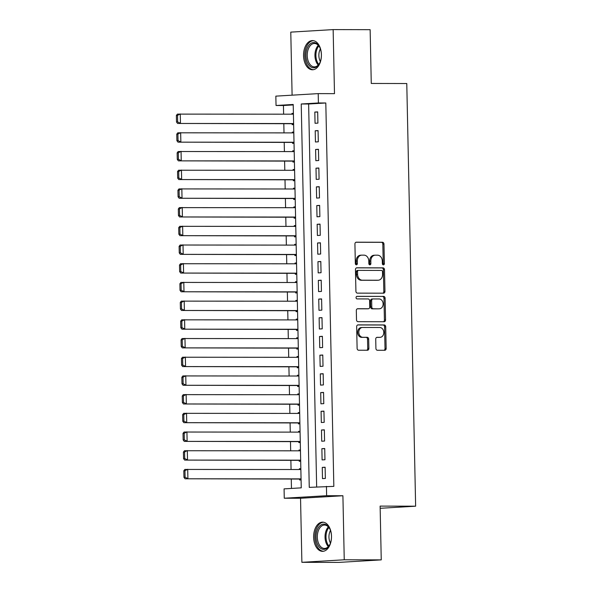 <?xml version="1.0" encoding="UTF-8"?>
<svg xmlns="http://www.w3.org/2000/svg" width="592" height="592" viewBox="0 0 592 592"><rect width="100%" height="100%" fill="white"/><g stroke="black" fill="none" stroke-linecap="round" stroke-linejoin="round"><path stroke-width="0.89" d="M383.394 264.876A1.288 1.014 86.6 0 0 384.386 263.595L383.971 244.089A1.835 1.45 86.6 0 0 382.484 242.246L356.34 242.187A1.835 1.45 86.6 0 0 356.266 242.195A1.835 1.45 86.6 0 0 354.926 244.022L355.333 263.529A1.288 1.014 86.6 0 0 357.368 263.529L357.316 261.005A5.876 4.647 86.6 0 1 361.616 255.152A5.876 4.647 86.6 0 1 361.838 255.145L364.021 255.152A5.876 4.647 86.6 0 1 368.786 261.035L368.838 263.558A1.288 1.014 86.6 0 0 370.873 263.566L370.821 261.035A5.876 4.647 86.6 0 1 375.121 255.182A5.876 4.647 86.6 0 1 375.35 255.174L377.526 255.182A5.876 4.647 86.6 0 1 382.299 261.065L382.351 263.588A1.288 1.014 86.6 0 0 383.394 264.876M382.854 264.683A1.288 1.014 86.6 0 0 383.239 263.662L382.832 244.156A1.835 1.45 86.6 0 0 381.337 242.32L355.94 242.261M355.844 264.624A1.288 1.014 86.6 0 0 356.221 263.603L356.169 261.079L357.316 261.005M369.349 264.654A1.288 1.014 86.6 0 0 369.734 263.632L369.674 261.109L370.821 261.035M331.49 536.211A14.6 8.939 -89.9 0 0 322.596 522.144A14.6 8.939 -89.9 0 0 313.627 537.277A14.6 8.939 -89.9 0 0 322.529 551.337A14.6 8.939 -89.9 0 0 331.49 536.211M321.404 54.642A14.6 8.939 -89.9 0 0 312.502 40.582A14.6 8.939 -89.9 0 0 303.541 55.707A14.6 8.939 -89.9 0 0 312.435 69.775A14.6 8.939 -89.9 0 0 321.404 54.642M375.92 348.422A1.835 1.45 86.6 0 0 377.415 350.264L384.748 350.279A1.835 1.45 86.6 0 0 384.815 350.279A1.835 1.45 86.6 0 0 386.162 348.444L385.71 326.784A1.835 1.45 86.6 0 0 384.215 324.949L358.071 324.89A1.835 1.45 86.6 0 0 357.997 324.89A1.835 1.45 86.6 0 0 356.658 326.717L357.109 348.385A1.835 1.45 86.6 0 0 358.604 350.22L367.462 350.242A1.835 1.45 86.6 0 0 367.536 350.242A1.835 1.45 86.6 0 0 368.875 348.407L368.683 339.135A1.835 1.45 86.6 0 0 367.188 337.299L362.8 337.292A4.914 3.885 86.6 0 1 358.811 332.489A4.914 3.885 86.6 0 1 362.4 327.472A4.914 3.885 86.6 0 1 362.593 327.465L379.805 327.509A4.914 3.885 86.6 0 1 383.786 332.304A4.914 3.885 86.6 0 1 380.197 337.322A4.914 3.885 86.6 0 1 380.012 337.329L377.141 337.322A1.835 1.45 86.6 0 0 377.067 337.322A1.835 1.45 86.6 0 0 375.728 339.157L375.92 348.422M326.436 486.35L326.629 495.704L284.271 498.227L284.071 488.874L301.247 487.852L293.218 104.466L276.042 105.494L275.842 96.141L318.207 93.617L318.407 102.964L301.232 103.992L309.261 487.371L333.836 486.365L325.807 102.986L318.407 102.964M318.207 93.617L334.487 93.654L333.148 29.6L370.141 29.681L371.265 83.45L406.778 83.531L415.636 506.19L380.116 506.108L381.248 559.877L344.248 559.788L342.909 495.741L326.629 495.704M383.549 293.188A1.835 1.45 86.6 0 0 383.623 293.188A1.835 1.45 86.6 0 0 384.963 291.36L384.511 269.693A1.835 1.45 86.6 0 0 383.024 267.858L356.872 267.799A1.835 1.45 86.6 0 0 356.806 267.799A1.835 1.45 86.6 0 0 355.459 269.634L355.918 291.294A1.835 1.45 86.6 0 0 357.405 293.129L383.549 293.188M385.111 298.242L385.562 319.902A1.835 1.45 86.6 0 1 384.223 321.73A1.835 1.45 86.6 0 1 384.149 321.737L358.005 321.678A1.835 1.45 86.6 0 1 356.51 319.835L356.317 310.563A1.835 1.45 86.6 0 1 357.664 308.735A1.835 1.45 86.6 0 1 357.731 308.735L368.335 308.758A1.835 1.45 86.6 0 0 368.409 308.758A1.835 1.45 86.6 0 0 369.748 306.922L369.623 300.773A1.835 1.45 86.6 0 0 368.128 298.938L357.094 298.916A1.288 1.014 86.6 0 1 357.035 296.34L383.616 296.4A1.835 1.45 86.6 0 1 385.111 298.242L383.964 298.309L384.415 319.969L385.562 319.902M381.248 559.877L338.883 562.4L301.883 562.319L344.248 559.788M333.148 29.6L290.783 32.123L292.1 95.171M299.374 469.523L299.36 468.76L300.847 468.768M299.574 479.046L299.596 479.979L301.076 479.897M298.982 450.815L298.967 450.061L300.455 450.061M299.182 460.347L299.204 461.279L300.684 461.19M298.59 432.116L298.575 431.361L300.063 431.361M298.79 441.647L298.812 442.579L300.299 442.49M298.198 413.416L298.183 412.654L299.67 412.661M298.398 422.94L298.42 423.879L299.907 423.791M297.806 394.716L297.791 393.954L299.278 393.961M298.005 404.24L298.028 405.18L299.515 405.091M297.421 376.009L297.399 375.254L298.886 375.254M297.621 385.54L297.635 386.472L299.123 386.384M297.029 357.309L297.006 356.554L298.494 356.554M297.228 366.84L297.243 367.773L298.731 367.684M296.636 338.609L296.622 337.847L298.102 337.854M296.836 348.133L296.851 349.073L298.338 348.984M296.244 319.909L296.229 319.147L297.709 319.155M296.444 329.433L296.459 330.373L297.946 330.284M295.852 301.202L295.837 300.447L297.317 300.447M296.052 310.733L296.067 311.666L297.554 311.577M295.46 282.502L295.445 281.748L296.932 281.748M295.66 292.034L295.674 292.966L297.162 292.877M295.068 263.803L295.053 263.04L296.54 263.048M295.267 273.326L295.29 274.266L296.77 274.177M294.675 245.103L294.661 244.341L296.148 244.348M294.875 254.627L294.897 255.566L296.377 255.478M294.283 226.396L294.268 225.641L295.756 225.641M294.483 235.927L294.505 236.859L295.985 236.77M293.891 207.696L293.876 206.941L295.364 206.941M294.091 217.227L294.113 218.159L295.593 218.071M293.499 188.996L293.484 188.234L294.971 188.241M293.699 198.52L293.721 199.46L295.201 199.371M293.107 170.296L293.092 169.534L294.579 169.541M293.306 179.82L293.329 180.76L294.809 180.671M292.714 151.589L292.7 150.834L294.187 150.834M292.914 161.12L292.936 162.053L294.416 161.964M292.322 132.889L292.307 132.134L293.795 132.134M292.522 142.42L292.544 143.353L294.032 143.264M317.911 123.114L317.682 111.895L314.818 112.066L315.055 123.284L317.911 123.114M318.304 141.814L318.074 130.595L315.21 130.765L315.44 141.991L318.304 141.814M318.696 160.521L318.459 149.295L315.603 149.465L315.832 160.691L318.696 160.521M319.088 179.221L318.851 168.002L315.995 168.172L316.224 179.391L319.088 179.221M319.48 197.92L319.243 186.702L316.387 186.872L316.616 198.091L319.48 197.92M319.872 216.62L319.636 205.402L316.772 205.572L317.009 216.798L319.872 216.62M320.265 235.327L320.028 224.102L317.164 224.272L317.401 235.498L320.265 235.327M320.657 254.027L320.42 242.809L317.556 242.979L317.793 254.197L320.657 254.027M321.049 272.727L320.812 261.509L317.948 261.679L318.185 272.897L321.049 272.727M321.441 291.427L321.204 280.208L318.341 280.379L318.577 291.597L321.441 291.427M321.833 310.134L321.597 298.908L318.733 299.078L318.97 310.304L321.833 310.134M322.226 328.834L321.989 317.615L319.125 317.786L319.362 329.004L322.226 328.834M322.618 347.534L322.381 336.315L319.517 336.485L319.754 347.704L322.618 347.534M323.01 366.233L322.773 355.015L319.909 355.185L320.146 366.404L323.01 366.233M323.395 384.941L323.165 373.715L320.302 373.885L320.538 385.111L323.395 384.941M323.787 403.64L323.558 392.422L320.694 392.592L320.931 403.811L323.787 403.64M324.179 422.34L323.95 411.122L321.086 411.292L321.323 422.51L324.179 422.34M324.571 441.04L324.342 429.822L321.478 429.992L321.708 441.21L324.571 441.04M324.964 459.747L324.727 448.521L321.87 448.692L322.1 459.917L324.964 459.747M325.807 102.986L308.632 104.007L316.653 486.935M322.263 467.399L322.492 478.617L325.356 478.447L325.119 467.229L322.263 467.399L325.126 467.399M293.225 104.925L283.442 105.509L283.62 114.167M283.82 123.698L284.012 132.874M284.212 142.398L284.404 151.574M284.604 161.098L284.796 170.274M284.996 179.805L285.189 188.974M285.388 198.505L285.581 207.681M285.781 217.205L285.973 226.381M286.173 235.905L286.365 245.081M286.565 254.612L286.757 263.78M286.957 273.312L287.15 282.488M287.349 292.011L287.542 301.187M287.742 310.711L287.934 319.887M288.126 329.418L288.319 338.587M288.519 348.118L288.711 357.294M288.911 366.818L289.103 375.994M289.303 385.518L289.495 394.694M289.695 404.225L289.888 413.394M290.087 422.925L290.28 432.101M290.48 441.625L290.672 450.801M290.872 460.324L291.064 469.5M291.264 479.032L291.464 488.437M293.403 113.346L291.915 113.435L291.93 114.189M292.13 123.721L292.152 124.653L293.639 124.564M292.307 132.134L293.795 132.046M292.7 150.834L294.187 150.745M293.092 169.534L294.579 169.445M293.484 188.234L294.971 188.152M293.876 206.941L295.364 206.852M294.268 225.641L295.748 225.552M294.661 244.341L296.141 244.252M295.053 263.04L296.533 262.952M295.445 281.748L296.925 281.659M295.837 300.447L297.317 300.359M296.229 319.147L297.709 319.058M296.622 337.847L298.102 337.758M297.006 356.554L298.494 356.465M297.399 375.254L298.886 375.165M297.791 393.954L299.278 393.865M298.183 412.654L299.67 412.565M298.575 431.361L300.063 431.272M298.967 450.061L300.455 449.972M299.36 468.76L300.847 468.672M380.168 508.299L415.636 506.19M342.909 495.741L300.544 498.264L301.883 562.319M300.544 498.264L284.271 498.227M283.442 105.509L276.042 105.494M308.632 104.007L301.232 103.992M291.915 113.435L293.403 113.435M314.818 112.066L317.682 112.073M315.21 130.765L318.074 130.773M315.603 149.465L318.466 149.473M315.995 168.172L318.859 168.18M316.387 186.872L319.251 186.88M316.772 205.572L319.643 205.579M317.164 224.272L320.035 224.279M317.556 242.979L320.427 242.986M317.948 261.679L320.82 261.686M318.341 280.379L321.212 280.386M318.733 299.078L321.597 299.086M319.125 317.786L321.989 317.793M319.517 336.485L322.381 336.493M319.909 355.185L322.773 355.193M320.302 373.885L323.165 373.892M320.694 392.592L323.558 392.592M321.086 411.292L323.95 411.299M321.478 429.992L324.342 429.999M321.87 448.692L324.734 448.699M374.203 255.241A5.876 4.647 86.6 0 0 373.974 255.248A5.876 4.647 86.6 0 0 369.674 261.109M360.691 255.211A5.876 4.647 86.6 0 0 360.469 255.219A5.876 4.647 86.6 0 0 356.169 261.079M382.802 293.188A1.835 1.45 86.6 0 0 383.823 291.427L383.364 269.767A1.835 1.45 86.6 0 0 381.877 267.924L356.48 267.865M382.521 271.713A1.288 1.014 86.6 0 0 381.477 270.426L358.53 270.374A1.288 1.014 86.6 0 0 357.538 271.654L357.59 274.318A5.876 4.647 86.6 0 0 362.363 280.201L378.051 280.238A5.876 4.647 86.6 0 0 378.281 280.231A5.876 4.647 86.6 0 0 382.573 274.37L382.521 271.713M358.426 270.381L357.383 270.44A1.288 1.014 86.6 0 0 356.391 271.721L357.538 271.654M377.356 280.275A5.876 4.647 86.6 0 1 377.134 280.297A5.876 4.647 86.6 0 1 376.904 280.305L361.216 280.268A5.876 4.647 86.6 0 1 356.451 274.385L356.391 271.721M383.401 321.73A1.835 1.45 86.6 0 0 384.415 319.969M357.339 308.802L367.188 308.824A1.835 1.45 86.6 0 0 367.262 308.824A1.835 1.45 86.6 0 0 367.336 308.817M356.71 296.414L383.616 296.4M379.339 308.78A4.914 3.885 86.6 0 0 379.531 308.78A4.914 3.885 86.6 0 0 383.12 303.763A4.914 3.885 86.6 0 0 379.132 298.96L373.071 298.945A1.835 1.45 86.6 0 0 372.997 298.953A1.835 1.45 86.6 0 0 371.658 300.78L371.783 306.93A1.835 1.45 86.6 0 0 373.278 308.772L378.192 308.854A4.914 3.885 86.6 0 0 378.384 308.846A4.914 3.885 86.6 0 0 378.569 308.832M372.93 298.96L371.924 299.019A1.835 1.45 86.6 0 0 371.85 299.019A1.835 1.45 86.6 0 0 370.511 300.847L371.658 300.78M378.192 308.854L372.131 308.839A1.835 1.45 86.6 0 1 370.636 306.996L370.511 300.847M383.964 298.309A1.835 1.45 86.6 0 0 382.476 296.474M379.243 337.373A4.914 3.885 86.6 0 1 379.058 337.388A4.914 3.885 86.6 0 1 378.865 337.396L376.741 337.388M361.446 327.539A4.914 3.885 86.6 0 0 361.261 327.539A4.914 3.885 86.6 0 0 357.664 332.556A4.914 3.885 86.6 0 0 361.653 337.359L362.8 337.292M366.714 350.242A1.835 1.45 86.6 0 0 367.728 348.473L367.536 339.209A1.835 1.45 86.6 0 0 366.048 337.366L361.653 337.359M384.001 350.279A1.835 1.45 86.6 0 0 385.015 348.518L384.563 326.858A1.835 1.45 86.6 0 0 383.068 325.015L357.672 324.956M176.364 115.455L176.505 122.004L177.652 121.93L177.511 115.388L176.364 115.455L177.4 114.108L293.417 114.189M293.617 123.543L177.6 123.462L293.617 123.721M177.511 115.388L180.264 113.938L180.464 123.291L177.652 121.93M176.505 122.004L177.6 123.462M305.931 55.641A12.632 7.733 90.1 0 1 310.948 43.357A12.632 7.733 90.1 0 1 319.658 47.197A12.632 7.733 90.1 0 1 321.382 54.716A12.632 7.733 90.1 0 1 319.628 63.189A12.632 7.733 90.1 0 1 311.17 67.148A12.632 7.733 90.1 0 1 305.931 55.641M319.806 47.501A11.699 7.163 -89.9 0 0 314.419 43.482A11.699 7.163 -89.9 0 0 307.241 55.604A11.699 7.163 -89.9 0 0 314.367 66.874A11.699 7.163 -89.9 0 0 319.776 62.885M320.353 61.464A9.213 5.639 90.1 0 1 318.866 55.537A9.213 5.639 90.1 0 1 320.383 48.929M313.531 40.678A14.504 8.88 -89.9 0 0 304.784 55.707A14.504 8.88 -89.9 0 0 313.464 69.678M319.65 526.044A12.632 7.733 90.1 0 1 329.751 528.76A12.632 7.733 90.1 0 1 329.714 544.751A12.632 7.733 90.1 0 1 327.835 547.445A12.632 7.733 90.1 0 1 317.179 543.456A12.632 7.733 90.1 0 1 319.65 526.044M329.892 529.07A11.699 7.163 -89.9 0 0 324.512 525.052A11.699 7.163 -89.9 0 0 320.694 526.836A11.699 7.163 -89.9 0 0 317.593 539.971A11.699 7.163 -89.9 0 0 324.453 548.444A11.699 7.163 -89.9 0 0 328.271 546.653A11.699 7.163 -89.9 0 0 329.862 544.448M323.617 522.24A14.504 8.88 -89.9 0 0 319.044 524.46A14.504 8.88 -89.9 0 0 315.181 540.614A14.504 8.88 -89.9 0 0 323.55 551.248M330.44 543.027A9.213 5.639 90.1 0 1 330.469 530.491M176.756 134.155L176.897 140.704L178.044 140.637L177.903 134.088L176.756 134.155L177.792 132.808L293.81 132.897M294.009 142.243L177.992 142.161L294.009 142.42M177.903 134.088L180.656 132.638L180.856 141.991L178.044 140.637M176.897 140.704L177.992 142.161M177.149 152.862L177.289 159.403L178.436 159.337L178.296 152.788L177.149 152.862L178.185 151.515L294.202 151.596M294.402 160.943L178.384 160.861L294.402 161.12M178.296 152.788L181.048 151.337L181.248 160.691L178.436 159.337M177.289 159.403L178.384 160.861M177.541 171.562L177.681 178.103L178.828 178.037L178.688 171.495L177.541 171.562L178.577 170.215L294.594 170.296M294.794 179.65L178.777 179.561L294.794 179.827M178.688 171.495L181.441 170.045L181.64 179.391L178.828 178.037M177.681 178.103L178.777 179.561M177.933 190.261L178.074 196.81L179.213 196.736L179.08 190.195L177.933 190.261L178.969 188.915L294.986 188.996M295.179 198.35L179.169 198.268L295.186 198.527M179.08 190.195L181.833 188.744L182.025 198.098L179.213 196.736M178.074 196.81L179.169 198.268M178.325 208.961L178.466 215.51L179.605 215.444L179.472 208.895L178.325 208.961L179.361 207.614L295.378 207.703M295.571 217.049L179.561 216.968L295.578 217.227M179.472 208.895L182.225 207.444L182.417 216.798L179.605 215.444M178.466 215.51L179.561 216.968M178.717 227.668L178.858 234.21L179.998 234.143L179.864 227.594L178.717 227.668L179.753 226.322L295.771 226.403M295.963 235.749L179.953 235.668L295.97 235.927M179.864 227.594L182.617 226.144L182.81 235.498L179.998 234.143M178.858 234.21L179.953 235.668M179.11 246.368L179.25 252.91L180.39 252.843L180.257 246.302L179.11 246.368L180.146 245.021L296.163 245.103M296.355 254.456L180.338 254.368L296.363 254.634M180.257 246.302L183.009 244.851L183.202 254.197L180.39 252.843M179.25 252.91L180.338 254.368M179.502 265.068L179.635 271.617L180.782 271.543L180.649 265.001L179.502 265.068L180.538 263.721L296.555 263.803M296.747 273.156L180.73 273.075L296.755 273.334M180.649 265.001L183.402 263.551L183.594 272.905L180.782 271.543M179.635 271.617L180.73 273.075M179.894 283.768L180.027 290.317L181.174 290.25L181.041 283.701L179.894 283.768L180.93 282.421L296.947 282.51M297.14 291.856L181.122 291.775L297.147 292.034M181.041 283.701L183.794 282.251L183.986 291.604L181.174 290.25M180.027 290.317L181.122 291.775M180.286 302.475L180.419 309.017L181.566 308.95L181.433 302.401L180.286 302.475L181.322 301.128L297.339 301.21M297.532 310.556L181.515 310.474L297.539 310.733M181.433 302.401L184.186 300.951L184.378 310.304L181.566 308.95M180.419 309.017L181.515 310.474M180.678 321.175L180.812 327.716L181.959 327.65L181.825 321.108L180.678 321.175L181.714 319.828L297.732 319.909M297.924 329.263L181.907 329.174L297.931 329.441M181.825 321.108L184.578 319.658L184.771 329.004L181.959 327.65M180.812 327.716L181.907 329.174M181.071 339.875L181.204 346.424L182.351 346.35L182.21 339.808L181.071 339.875L182.107 338.528L298.116 338.609M298.316 347.963L182.299 347.881L298.316 348.14M182.21 339.808L184.963 338.358L185.163 347.711L182.351 346.35M181.204 346.424L182.299 347.881M181.463 358.574L181.596 365.123L182.743 365.057L182.602 358.508L181.463 358.574L182.499 357.228L298.509 357.316M298.708 366.663L182.691 366.581L298.708 366.84M182.602 358.508L185.355 357.057L185.555 366.411L182.743 365.057M181.596 365.123L182.691 366.581M181.855 377.282L181.988 383.823L183.135 383.757L182.995 377.208L181.855 377.282L182.891 375.927L298.901 376.016M299.101 385.362L183.083 385.281L299.101 385.54M182.995 377.208L185.747 375.757L185.947 385.111L183.135 383.757M181.988 383.823L183.083 385.281M182.247 395.981L182.38 402.523L183.527 402.456L183.387 395.915L182.247 395.981L183.276 394.635L299.293 394.716M299.493 404.07L183.476 403.981L299.493 404.247M183.387 395.915L186.14 394.464L186.339 403.811L183.527 402.456M182.38 402.523L183.476 403.981M182.632 414.681L182.773 421.23L183.92 421.156L183.779 414.615L182.632 414.681L183.668 413.334L299.685 413.416M299.885 422.769L183.868 422.688L299.885 422.947M183.779 414.615L186.532 413.164L186.732 422.518L183.92 421.156M182.773 421.23L183.868 422.688M183.024 433.381L183.165 439.93L184.312 439.863L184.171 433.314L183.024 433.381L184.06 432.034L300.077 432.123M300.277 441.469L184.26 441.388L300.277 441.647M184.171 433.314L186.924 431.864L187.124 441.218L184.312 439.863M183.165 439.93L184.26 441.388M183.416 452.081L183.557 458.63L184.704 458.563L184.563 452.014L183.416 452.081L184.452 450.734L300.47 450.823M300.669 460.169L184.652 460.088L300.669 460.347M184.563 452.014L187.316 450.564L187.516 459.917L184.704 458.563M183.557 458.63L184.652 460.088M183.809 470.788L183.949 477.33L185.096 477.263L184.956 470.721L183.809 470.788L184.845 469.441L300.862 469.523M301.062 478.876L185.044 478.787L301.062 479.054M184.956 470.721L187.708 469.271L187.908 478.617L185.096 477.263M183.949 477.33L185.044 478.787M383.239 263.662L384.386 263.595M356.221 263.603L357.368 263.529M369.734 263.632L370.873 263.566M381.337 242.32L382.484 242.246M382.832 244.156L383.971 244.089M381.877 267.924L383.024 267.858M383.364 269.767L384.511 269.693M383.823 291.427L384.963 291.36M356.451 274.385L357.59 274.318M361.216 280.268L362.363 280.201M376.904 280.305L378.051 280.238M367.188 308.824L368.335 308.758M370.636 306.996L371.783 306.93M372.131 308.839L373.278 308.772M378.865 337.396L380.012 337.329M366.048 337.366L367.188 337.299M367.536 339.209L368.683 339.135M367.728 348.473L368.875 348.407M383.068 325.015L384.215 324.949M384.563 326.858L385.71 326.784M385.015 348.518L386.162 348.444M318.23 65.046A11.699 7.163 90.1 0 1 314.951 55.626A11.699 7.163 90.1 0 1 318.274 45.332M318.836 45.984A11.315 6.926 -89.9 0 0 315.913 55.611A11.315 6.926 -89.9 0 0 318.792 64.395M328.316 546.608A11.699 7.163 90.1 0 1 328.36 526.895M328.923 527.553A11.315 6.926 -89.9 0 0 328.878 545.965M373.974 255.248L375.121 255.182M360.469 255.219L361.616 255.152M357.331 270.44L358.478 270.374M377.134 280.297L378.281 280.231M367.262 308.824L368.409 308.758M378.384 308.846L379.531 308.78M371.85 299.019L372.997 298.953M379.058 337.388L380.197 337.322M361.261 327.539L362.4 327.472"/></g></svg>
